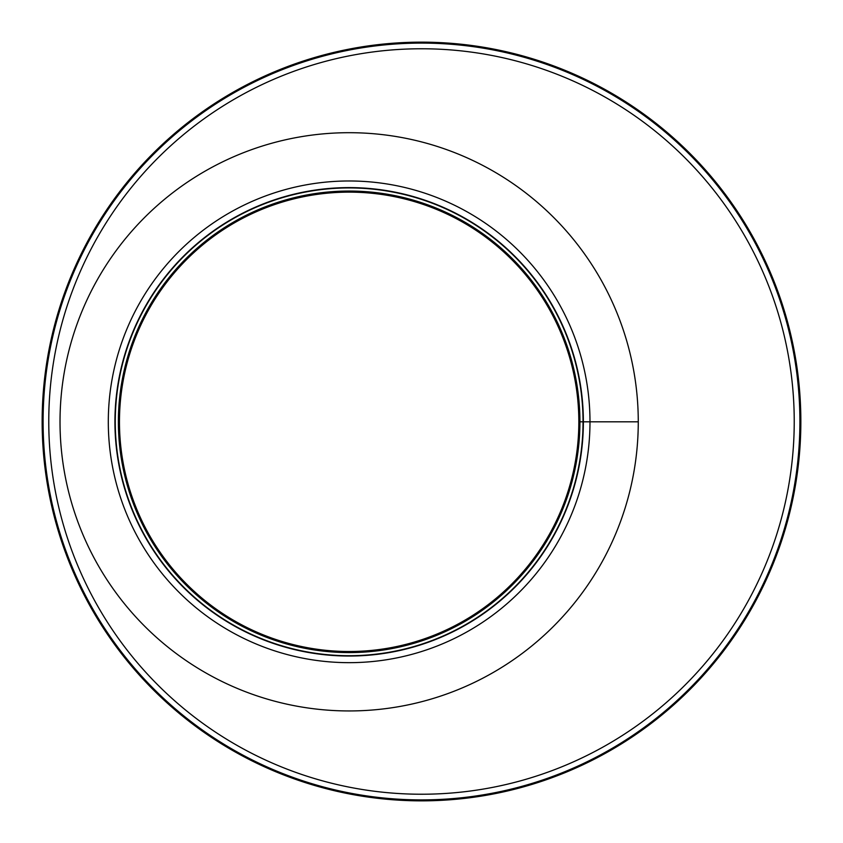 <?xml version="1.0" encoding="UTF-8"?>
<svg xmlns="http://www.w3.org/2000/svg" width="843" height="843" viewBox="0 0 843 843"><rect width="100%" height="100%" fill="white"/><g stroke="black" fill="none" stroke-linecap="round" stroke-linejoin="round"><path stroke-width="1.26" d="M421.5 800.85A379.35 379.35 0 0 0 800.85 421.5A379.35 379.35 0 0 0 421.5 42.15A379.35 379.35 0 0 0 42.15 421.5A379.35 379.35 0 0 0 421.5 800.85M421.5 43.098A378.402 378.402 0 0 0 93.794 610.701A378.402 378.402 0 0 0 749.206 610.701A378.402 378.402 0 0 0 421.5 43.098M583.367 421.816L638.267 421.816A289.117 289.117 0 0 1 204.586 672.208A289.117 289.117 0 0 1 204.586 171.435A289.117 289.117 0 0 1 638.267 421.816L589.984 421.816A240.835 240.835 0 0 1 228.727 630.395A240.835 240.835 0 0 1 228.727 213.247A240.835 240.835 0 0 1 589.984 421.816L583.367 421.816A234.228 234.228 0 0 1 232.036 624.663A234.228 234.228 0 0 1 232.036 218.98A234.228 234.228 0 0 1 583.367 421.816A234.228 234.228 0 0 1 232.036 624.663A234.228 234.228 0 0 1 232.036 218.98A234.228 234.228 0 0 1 583.367 421.816L583.367 421.816M579.921 421.816L583.04 421.816A233.901 233.901 0 0 1 232.194 624.378A233.901 233.901 0 0 1 232.194 219.264A233.901 233.901 0 0 1 583.04 421.816L579.921 421.816A230.771 230.771 0 0 1 233.764 621.67A230.771 230.771 0 0 1 233.753 221.972A230.771 230.771 0 0 1 579.921 421.816L579.921 421.816M578.835 421.816L579.594 421.816A230.445 230.445 0 0 1 233.922 621.396A230.445 230.445 0 0 1 233.922 222.246A230.445 230.445 0 0 1 579.594 421.816L578.835 421.816A229.686 229.686 0 0 1 234.301 620.733A229.686 229.686 0 0 1 234.301 222.91A229.686 229.686 0 0 1 578.835 421.816A229.686 229.686 0 0 1 234.301 620.733A229.686 229.686 0 0 1 234.301 222.91A229.686 229.686 0 0 1 578.835 421.816A229.686 229.686 0 0 1 234.301 620.743A229.686 229.686 0 0 1 234.301 222.9A229.686 229.686 0 0 1 578.835 421.816M421.5 48.768A372.732 372.732 0 0 0 98.705 607.866A372.732 372.732 0 0 0 744.295 607.866A372.732 372.732 0 0 0 421.5 48.768"/></g></svg>
